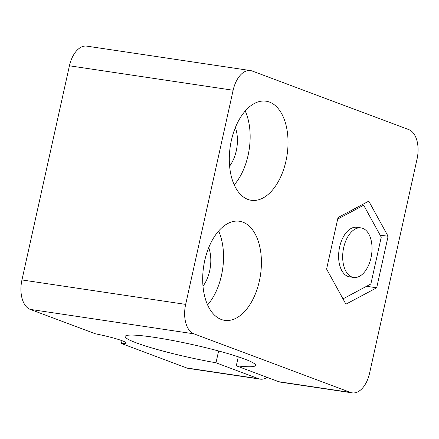 <?xml version="1.0" encoding="UTF-8"?>
<svg xmlns="http://www.w3.org/2000/svg" width="439" height="439" viewBox="0 0 439 439"><rect width="100%" height="100%" fill="white"/><g stroke="black" fill="none" stroke-linecap="round" stroke-linejoin="round"><path stroke-width="0.66" d="M186.816 367.986L258.522 378.692A25.05 14.366 98.5 0 0 260.217 379.131L188.512 368.425A25.05 14.366 -81.5 0 1 186.816 367.986L121.389 343.507L122.015 340.697M202.994 286.179A28.392 16.281 98.5 0 0 208.755 247.601M229.608 166.123A28.392 16.281 98.5 0 0 235.37 127.546M233.136 90.242L69.428 65.795A25.05 14.366 -81.5 0 1 86.779 46.133L250.488 70.575A25.05 14.366 -81.5 0 0 233.136 90.242L185.659 304.386A25.05 14.366 -81.5 0 0 193.923 333.832L30.214 309.391A25.05 14.366 -81.5 0 1 21.95 279.945L185.659 304.386M69.428 65.795L21.95 279.945M121.389 343.507A25.05 2.486 12.5 0 0 126.207 343.1A25.05 2.486 12.5 0 0 95.636 333.87L30.214 309.391M193.923 333.832L350.525 392.428A25.05 14.366 -81.5 0 0 352.221 392.867A25.05 14.366 -81.5 0 0 369.572 373.205L417.05 159.055A25.05 14.366 -81.5 0 0 408.786 129.609L252.184 71.014A25.05 14.366 -81.5 0 0 250.488 70.575M258.522 378.692L215.993 362.779L218.611 350.981M350.525 392.428L278.814 381.721L236.286 365.808A66.799 6.634 -167.5 0 0 255.586 365.369A66.799 6.634 -167.5 0 0 191.805 344.434A66.799 6.634 -167.5 0 0 125.153 336.45A66.799 6.634 -167.5 0 0 215.993 362.779M236.286 365.808L238.284 356.814M260.217 379.131A25.05 14.366 98.5 0 0 267.137 377.353M345.927 304.189L326.6 269.063L338.019 217.546L368.771 201.155L388.098 236.286L376.678 287.797L345.927 304.189M242.844 222.129A50.101 28.738 -81.5 0 1 259.97 278.041A50.101 28.738 -81.5 0 1 224.653 320.349A50.101 28.738 -81.5 0 1 203.63 266.555A50.101 28.738 -81.5 0 1 239.453 221.245A50.101 28.738 -81.5 0 1 242.844 222.129M269.458 102.073A50.101 28.738 -81.5 0 1 286.585 157.991A50.101 28.738 -81.5 0 1 251.267 200.294A50.101 28.738 -81.5 0 1 230.245 146.5A50.101 28.738 -81.5 0 1 266.067 101.195A50.101 28.738 -81.5 0 1 269.458 102.073M245.242 110.974A50.101 28.738 -81.5 0 1 234.212 184.857M218.627 231.029A50.101 28.738 -81.5 0 1 207.598 304.913M366.565 286.288L376.678 287.797M380.097 235.09L388.098 236.286M278.814 381.721A25.05 14.366 98.5 0 0 280.51 382.16L352.221 392.867M342.991 298.855L370.862 284L381.244 237.17L363.673 205.232L337.679 219.088M361.05 227.896L356.989 227.292A25.05 14.366 98.5 0 0 339.331 248.447A25.05 14.366 98.5 0 0 347.897 276.4A25.05 14.366 98.5 0 0 349.592 276.844L353.647 277.448A25.05 14.366 98.5 0 0 371.559 254.796A25.05 14.366 98.5 0 0 361.05 227.896A25.05 14.366 98.5 0 0 343.391 249.05A25.05 14.366 98.5 0 0 351.952 277.009A25.05 14.366 98.5 0 0 353.647 277.448M363.673 205.232L361.681 204.936"/></g></svg>
